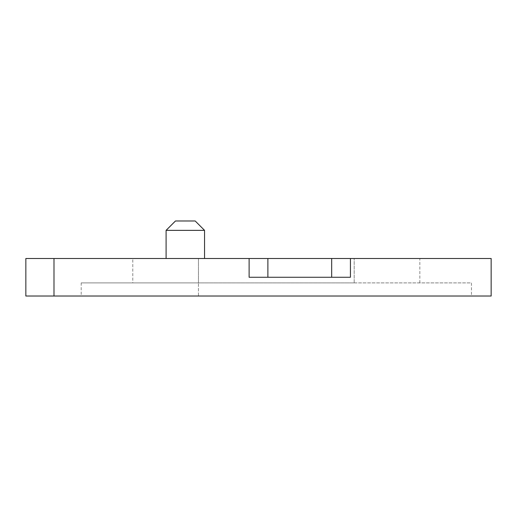 <?xml version="1.0" encoding="UTF-8"?>
<svg xmlns="http://www.w3.org/2000/svg" width="517" height="517" viewBox="0 0 517 517"><rect width="100%" height="100%" fill="white"/><g stroke="black" fill="none" stroke-linecap="round" stroke-linejoin="round"><path stroke-width="0.39" stroke-dasharray="2.58 1.94" d="M471.452 296.021L198.463 296.021L471.452 296.021L471.452 282.889L132.791 282.889L132.791 258.5L198.463 258.5L132.791 258.5M166.099 230.356L204.558 230.356L166.099 230.356L175.476 220.979L195.18 220.979L175.476 220.979L195.18 220.979L204.558 230.356L166.099 230.356L166.099 258.5L204.558 258.5L166.099 258.5M204.558 230.356L204.558 258.5M132.791 282.889L471.452 282.889M198.463 258.5L419.856 258.5L198.463 258.5L198.463 282.889L354.184 282.889L81.201 282.889L198.463 282.889L198.463 258.5M198.463 296.021L81.201 296.021L198.463 296.021L198.463 282.889L198.463 296.021M53.994 296.021L53.994 258.5L25.85 258.5L25.85 296.021L491.15 296.021L491.15 258.5L249.116 258.5L249.116 277.261L350.436 277.261L350.436 258.5M53.994 258.5L249.116 258.5L249.116 277.261L350.436 277.261L249.116 277.261L249.116 258.5M354.184 282.889L354.184 258.5L354.184 282.889M331.675 277.261L331.675 258.5M267.884 277.261L267.884 258.5M419.856 282.889L419.856 258.5M81.201 282.889L81.201 296.021"/><path stroke-width="0.78" d="M166.099 230.356L175.476 220.979L195.18 220.979L204.558 230.356L166.099 230.356L166.099 258.5M204.558 230.356L204.558 258.5M331.675 277.261L331.675 258.5L491.15 258.5L491.15 296.021L25.85 296.021L25.85 258.5L53.994 258.5L53.994 296.021M331.675 258.5L53.994 258.5M350.436 258.5L350.436 277.261L249.116 277.261L249.116 258.5M267.884 277.261L267.884 258.5"/></g></svg>
